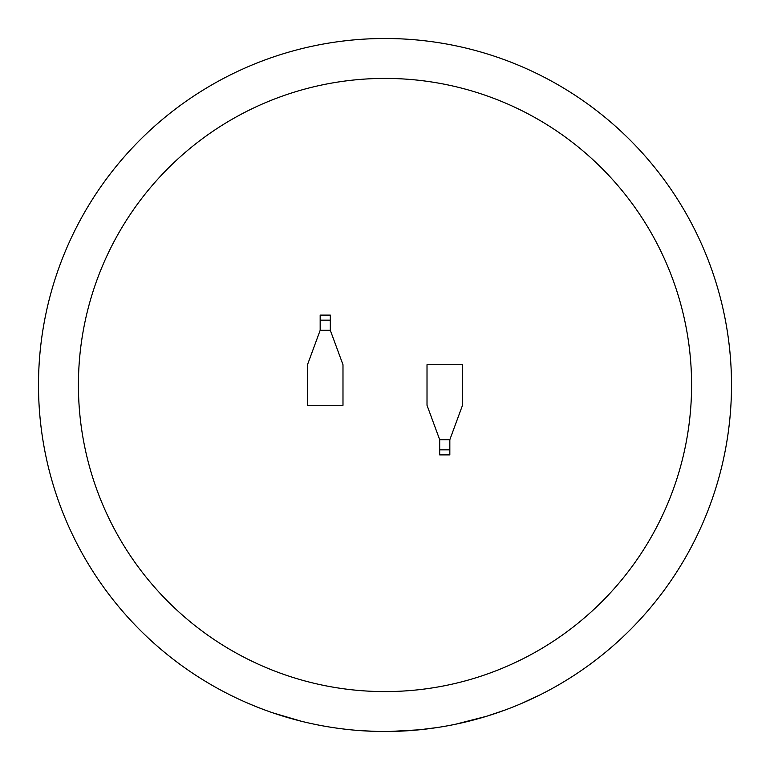 <?xml version="1.0" encoding="UTF-8"?>
<svg xmlns="http://www.w3.org/2000/svg" width="770" height="770" viewBox="0 0 770 770"><rect width="100%" height="100%" fill="white"/><g stroke="black" fill="none" stroke-linecap="round" stroke-linejoin="round"><path stroke-width="1.16" d="M385 78.415A306.585 306.585 0 0 0 78.415 385A306.585 306.585 0 0 0 385 691.585A306.585 306.585 0 0 0 691.585 385A306.585 306.585 0 0 0 385 78.415M455.368 724.281L486.592 716.273L504.716 710.161M478.372 718.679L481.568 717.775M447.726 725.773L452.115 724.936M473.319 720.056L476.601 719.17M521.367 703.539L540.165 694.819M387.368 731.49L389.793 731.471M437.071 727.563L419.226 729.806M389.63 731.471L419.294 729.796M385 38.5A346.5 346.5 0 0 1 731.5 385A346.5 346.5 0 0 1 385 731.5A346.5 346.5 0 0 1 38.5 385A346.5 346.5 0 0 1 385 38.5A346.5 346.5 0 0 0 38.5 385A346.5 346.5 0 0 0 385 731.5M449.834 439.689L462.51 405.28L462.51 364.72L427.013 364.72L427.013 405.28L439.689 439.689L439.689 454.897L449.834 454.897L449.834 439.689L439.689 439.689M320.166 330.311L307.49 364.72L307.49 405.28L342.987 405.28L342.987 364.72L330.311 330.311L330.311 315.103L320.166 315.103L320.166 330.311L330.311 330.311M359.927 730.595L375.991 731.385M353.353 730.056L356.741 730.345M321.591 725.648L324.94 726.254M345.008 729.18L348.31 729.556M313.958 724.137L318.328 725.022M246.419 702.577L255.447 706.369M256.025 706.6L263.196 709.382M272.975 712.885L301.137 721.201M320.166 320.166L330.311 320.166M449.834 449.834L439.689 449.834"/></g></svg>
